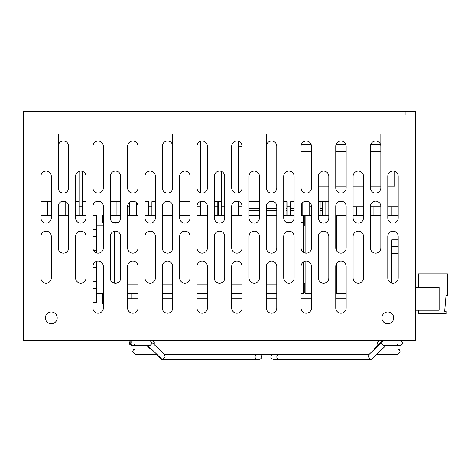 <?xml version="1.0" encoding="UTF-8"?>
<svg xmlns="http://www.w3.org/2000/svg" width="471" height="471" viewBox="0 0 471 471"><rect width="100%" height="100%" fill="white"/><g stroke="black" fill="none" stroke-linecap="round" stroke-linejoin="round"><path stroke-width="0.71" d="M116.926 215.553L116.926 201.676M103.337 293.604L98.992 293.604L98.992 284.066M98.992 293.604L96.396 293.604M102.802 293.604L102.802 304.013L92.928 304.013M380.845 151.379L370.442 151.379M346.156 151.379L335.752 151.379M311.466 151.379L301.063 151.379M380.527 144.444L370.759 144.444M345.838 144.444L336.07 144.444M311.148 144.444L301.381 144.444M394.722 171.379L394.722 186.069L387.786 186.069M380.845 186.069L370.442 186.069M363.5 186.069L353.097 186.069M346.156 186.069L335.752 186.069M328.811 186.069L318.408 186.069M398.189 206.881L387.786 206.881M380.845 206.881L370.442 206.881M363.5 206.881L353.097 206.881M92.928 267.587L96.396 267.587L96.396 302.276L92.928 302.276M92.928 281.464L96.396 281.464M92.928 288.399L96.396 288.399M92.928 229.43L96.396 229.43L96.396 250.242L93.458 250.242M92.928 215.553L96.396 215.553L96.396 229.43M85.993 215.553L75.584 215.553M68.648 215.553L58.239 215.553L65.175 215.553L65.175 201.676M51.304 215.553L40.895 215.553M96.396 267.587L96.396 261.505M96.396 252.856L96.396 250.242M92.928 236.365L96.396 236.365M393.679 317.884A5.899 5.899 0 0 0 387.786 311.99A5.899 5.899 0 0 0 381.887 317.884A5.899 5.899 0 0 0 387.786 323.783A5.899 5.899 0 0 0 393.679 317.884M57.197 317.884A5.899 5.899 0 0 0 51.304 311.99A5.899 5.899 0 0 0 45.404 317.884A5.899 5.899 0 0 0 51.304 323.783A5.899 5.899 0 0 0 57.197 317.884M415.534 114.953L415.534 340.433L23.55 340.433L23.55 111.486L415.534 111.486L415.534 114.953L23.55 114.953M387.786 217.908A5.205 5.205 0 0 0 392.991 223.113A5.205 5.205 0 0 0 398.189 217.908L398.189 176.284A5.205 5.205 0 0 0 392.991 171.079A5.205 5.205 0 0 0 387.786 176.284L387.786 217.908M110.273 217.908A5.205 5.205 0 0 0 115.477 223.113A5.205 5.205 0 0 0 120.682 217.908L120.682 176.284A5.205 5.205 0 0 0 115.477 171.079A5.205 5.205 0 0 0 110.273 176.284L110.273 217.908M127.617 187.87A5.205 5.205 0 0 0 132.822 193.075A5.205 5.205 0 0 0 138.027 187.87L138.027 146.24A5.205 5.205 0 0 0 132.822 141.041A5.205 5.205 0 0 0 127.617 146.24L127.617 187.87M92.928 308.034A5.205 5.205 0 0 0 98.133 313.239A5.205 5.205 0 0 0 103.337 308.034L103.337 266.409A5.205 5.205 0 0 0 98.133 261.205A5.205 5.205 0 0 0 92.928 266.409L92.928 308.034M110.273 277.996A5.205 5.205 0 0 0 115.477 283.195A5.205 5.205 0 0 0 120.682 277.996L120.682 236.365A5.205 5.205 0 0 0 115.477 231.167A5.205 5.205 0 0 0 110.273 236.365L110.273 277.996M127.617 308.034A5.205 5.205 0 0 0 132.822 313.239A5.205 5.205 0 0 0 138.027 308.034L138.027 266.409A5.205 5.205 0 0 0 132.822 261.205A5.205 5.205 0 0 0 127.617 266.409L127.617 308.034M162.307 187.87A5.205 5.205 0 0 0 167.511 193.075A5.205 5.205 0 0 0 172.716 187.87L172.716 146.24A5.205 5.205 0 0 0 167.511 141.041A5.205 5.205 0 0 0 162.307 146.24L162.307 187.87M144.962 217.908A5.205 5.205 0 0 0 150.167 223.113A5.205 5.205 0 0 0 155.371 217.908L155.371 176.284A5.205 5.205 0 0 0 150.167 171.079A5.205 5.205 0 0 0 144.962 176.284L144.962 217.908M127.617 247.952A5.205 5.205 0 0 0 132.822 253.157A5.205 5.205 0 0 0 138.027 247.952L138.027 206.327A5.205 5.205 0 0 0 132.822 201.123A5.205 5.205 0 0 0 127.617 206.327L127.617 247.952M75.584 217.908A5.205 5.205 0 0 0 80.788 223.113A5.205 5.205 0 0 0 85.993 217.908L85.993 176.284A5.205 5.205 0 0 0 80.788 171.079A5.205 5.205 0 0 0 75.584 176.284L75.584 217.908M92.928 187.87A5.205 5.205 0 0 0 98.133 193.075A5.205 5.205 0 0 0 103.337 187.87L103.337 146.24A5.205 5.205 0 0 0 98.133 141.041A5.205 5.205 0 0 0 92.928 146.24L92.928 187.87M75.584 277.996A5.205 5.205 0 0 0 80.788 283.195A5.205 5.205 0 0 0 85.993 277.996L85.993 236.365A5.205 5.205 0 0 0 80.788 231.167A5.205 5.205 0 0 0 75.584 236.365L75.584 277.996M92.928 247.952A5.205 5.205 0 0 0 98.133 253.157A5.205 5.205 0 0 0 103.337 247.952L103.337 206.327A5.205 5.205 0 0 0 98.133 201.123A5.205 5.205 0 0 0 92.928 206.327L92.928 247.952M40.895 217.908A5.205 5.205 0 0 0 46.099 223.113A5.205 5.205 0 0 0 51.304 217.908L51.304 176.284A5.205 5.205 0 0 0 46.099 171.079A5.205 5.205 0 0 0 40.895 176.284L40.895 217.908M58.239 187.87A5.205 5.205 0 0 0 63.444 193.075A5.205 5.205 0 0 0 68.648 187.87L68.648 146.24A5.205 5.205 0 0 0 63.444 141.041A5.205 5.205 0 0 0 58.239 146.24L58.239 187.87M40.895 277.996A5.205 5.205 0 0 0 46.099 283.195A5.205 5.205 0 0 0 51.304 277.996L51.304 236.365A5.205 5.205 0 0 0 46.099 231.167A5.205 5.205 0 0 0 40.895 236.365L40.895 277.996M58.239 247.952A5.205 5.205 0 0 0 63.444 253.157A5.205 5.205 0 0 0 68.648 247.952L68.648 206.327A5.205 5.205 0 0 0 63.444 201.123A5.205 5.205 0 0 0 58.239 206.327L58.239 247.952M335.752 187.87A5.205 5.205 0 0 0 340.957 193.075A5.205 5.205 0 0 0 346.156 187.87L346.156 146.24A5.205 5.205 0 0 0 340.957 141.041A5.205 5.205 0 0 0 335.752 146.24L335.752 187.87M318.408 217.908A5.205 5.205 0 0 0 323.612 223.113A5.205 5.205 0 0 0 328.811 217.908L328.811 176.284A5.205 5.205 0 0 0 323.612 171.079A5.205 5.205 0 0 0 318.408 176.284L318.408 217.908M301.063 247.952A5.205 5.205 0 0 0 306.268 253.157A5.205 5.205 0 0 0 311.466 247.952L311.466 206.327A5.205 5.205 0 0 0 306.268 201.123A5.205 5.205 0 0 0 301.063 206.327L301.063 247.952M283.719 277.996A5.205 5.205 0 0 0 288.923 283.195A5.205 5.205 0 0 0 294.122 277.996L294.122 236.365A5.205 5.205 0 0 0 288.923 231.167A5.205 5.205 0 0 0 283.719 236.365L283.719 277.996M266.374 247.952A5.205 5.205 0 0 0 271.579 253.157A5.205 5.205 0 0 0 276.777 247.952L276.777 206.327A5.205 5.205 0 0 0 271.579 201.123A5.205 5.205 0 0 0 266.374 206.327L266.374 247.952M283.719 217.908A5.205 5.205 0 0 0 288.923 223.113A5.205 5.205 0 0 0 294.122 217.908L294.122 176.284A5.205 5.205 0 0 0 288.923 171.079A5.205 5.205 0 0 0 283.719 176.284L283.719 217.908M301.063 187.87A5.205 5.205 0 0 0 306.268 193.075A5.205 5.205 0 0 0 311.466 187.87L311.466 146.24A5.205 5.205 0 0 0 306.268 141.041A5.205 5.205 0 0 0 301.063 146.24L301.063 187.87M266.374 308.034A5.205 5.205 0 0 0 271.579 313.239A5.205 5.205 0 0 0 276.777 308.034L276.777 266.409A5.205 5.205 0 0 0 271.579 261.205A5.205 5.205 0 0 0 266.374 266.409L266.374 308.034M370.442 187.87A5.205 5.205 0 0 0 375.646 193.075A5.205 5.205 0 0 0 380.845 187.87L380.845 146.24A5.205 5.205 0 0 0 375.646 141.041A5.205 5.205 0 0 0 370.442 146.24L370.442 187.87M335.752 308.034A5.205 5.205 0 0 0 340.957 313.239A5.205 5.205 0 0 0 346.156 308.034L346.156 266.409A5.205 5.205 0 0 0 340.957 261.205A5.205 5.205 0 0 0 335.752 266.409L335.752 308.034M353.097 277.996A5.205 5.205 0 0 0 358.301 283.195A5.205 5.205 0 0 0 363.5 277.996L363.5 236.365A5.205 5.205 0 0 0 358.301 231.167A5.205 5.205 0 0 0 353.097 236.365L353.097 277.996M370.442 247.952A5.205 5.205 0 0 0 375.646 253.157A5.205 5.205 0 0 0 380.845 247.952L380.845 206.327A5.205 5.205 0 0 0 375.646 201.123A5.205 5.205 0 0 0 370.442 206.327L370.442 247.952M353.097 217.908A5.205 5.205 0 0 0 358.301 223.113A5.205 5.205 0 0 0 363.5 217.908L363.5 176.284A5.205 5.205 0 0 0 358.301 171.079A5.205 5.205 0 0 0 353.097 176.284L353.097 217.908M335.752 247.952A5.205 5.205 0 0 0 340.957 253.157A5.205 5.205 0 0 0 346.156 247.952L346.156 206.327A5.205 5.205 0 0 0 340.957 201.123A5.205 5.205 0 0 0 335.752 206.327L335.752 247.952M318.408 277.996A5.205 5.205 0 0 0 323.612 283.195A5.205 5.205 0 0 0 328.811 277.996L328.811 236.365A5.205 5.205 0 0 0 323.612 231.167A5.205 5.205 0 0 0 318.408 236.365L318.408 277.996M301.063 308.034A5.205 5.205 0 0 0 306.268 313.239A5.205 5.205 0 0 0 311.466 308.034L311.466 266.409A5.205 5.205 0 0 0 306.268 261.205A5.205 5.205 0 0 0 301.063 266.409L301.063 308.034M214.34 217.908A5.205 5.205 0 0 0 219.545 223.113A5.205 5.205 0 0 0 224.744 217.908L224.744 176.284A5.205 5.205 0 0 0 219.545 171.079A5.205 5.205 0 0 0 214.34 176.284L214.34 217.908M196.996 247.952A5.205 5.205 0 0 0 202.2 253.157A5.205 5.205 0 0 0 207.399 247.952L207.399 206.327A5.205 5.205 0 0 0 202.2 201.123A5.205 5.205 0 0 0 196.996 206.327L196.996 247.952M179.651 277.996A5.205 5.205 0 0 0 184.856 283.195A5.205 5.205 0 0 0 190.06 277.996L190.06 236.365A5.205 5.205 0 0 0 184.856 231.167A5.205 5.205 0 0 0 179.651 236.365L179.651 277.996L190.06 277.996M162.307 308.034A5.205 5.205 0 0 0 167.511 313.239A5.205 5.205 0 0 0 172.716 308.034L172.716 266.409A5.205 5.205 0 0 0 167.511 261.205A5.205 5.205 0 0 0 162.307 266.409L162.307 308.034M196.996 187.87A5.205 5.205 0 0 0 202.2 193.075A5.205 5.205 0 0 0 207.399 187.87L207.399 146.24A5.205 5.205 0 0 0 202.2 141.041A5.205 5.205 0 0 0 196.996 146.24L196.996 187.87M179.651 217.908A5.205 5.205 0 0 0 184.856 223.113A5.205 5.205 0 0 0 190.06 217.908L190.06 176.284A5.205 5.205 0 0 0 184.856 171.079A5.205 5.205 0 0 0 179.651 176.284L179.651 217.908M162.307 247.952A5.205 5.205 0 0 0 167.511 253.157A5.205 5.205 0 0 0 172.716 247.952L172.716 206.327A5.205 5.205 0 0 0 167.511 201.123A5.205 5.205 0 0 0 162.307 206.327L162.307 247.952M144.962 277.996A5.205 5.205 0 0 0 150.167 283.195A5.205 5.205 0 0 0 155.371 277.996L155.371 236.365A5.205 5.205 0 0 0 150.167 231.167A5.205 5.205 0 0 0 144.962 236.365L144.962 277.996L155.371 277.996M249.029 277.996A5.205 5.205 0 0 0 254.234 283.195A5.205 5.205 0 0 0 259.433 277.996L259.433 236.365A5.205 5.205 0 0 0 254.234 231.167A5.205 5.205 0 0 0 249.029 236.365L249.029 277.996L259.433 277.996M231.685 308.034A5.205 5.205 0 0 0 236.889 313.239A5.205 5.205 0 0 0 242.088 308.034L242.088 266.409A5.205 5.205 0 0 0 236.889 261.205A5.205 5.205 0 0 0 231.685 266.409L231.685 308.034M266.374 187.87A5.205 5.205 0 0 0 271.579 193.075A5.205 5.205 0 0 0 276.777 187.87L276.777 146.24A5.205 5.205 0 0 0 271.579 141.041A5.205 5.205 0 0 0 266.374 146.24L266.374 187.87M249.029 217.908A5.205 5.205 0 0 0 254.234 223.113A5.205 5.205 0 0 0 259.433 217.908L259.433 176.284A5.205 5.205 0 0 0 254.234 171.079A5.205 5.205 0 0 0 249.029 176.284L249.029 217.908M231.685 187.87A5.205 5.205 0 0 0 236.889 193.075A5.205 5.205 0 0 0 242.088 187.87L242.088 146.24A5.205 5.205 0 0 0 236.889 141.041A5.205 5.205 0 0 0 231.685 146.24L231.685 187.87M196.996 308.034A5.205 5.205 0 0 0 202.2 313.239A5.205 5.205 0 0 0 207.399 308.034L207.399 266.409A5.205 5.205 0 0 0 202.2 261.205A5.205 5.205 0 0 0 196.996 266.409L196.996 308.034M214.34 277.996A5.205 5.205 0 0 0 219.545 283.195A5.205 5.205 0 0 0 224.744 277.996L224.744 236.365A5.205 5.205 0 0 0 219.545 231.167A5.205 5.205 0 0 0 214.34 236.365L214.34 277.996L224.744 277.996M231.685 247.952A5.205 5.205 0 0 0 236.889 253.157A5.205 5.205 0 0 0 242.088 247.952L242.088 206.327A5.205 5.205 0 0 0 236.889 201.123A5.205 5.205 0 0 0 231.685 206.327L231.685 247.952M387.786 277.996A5.205 5.205 0 0 0 392.991 283.195A5.205 5.205 0 0 0 398.189 277.996L398.189 236.365A5.205 5.205 0 0 0 392.991 231.167A5.205 5.205 0 0 0 387.786 236.365L387.786 277.996M96.396 225.091L103.337 225.091M96.396 284.066L103.337 284.066M114.329 222.495L114.329 222.989M114.329 231.29L114.329 283.071M127.617 293.604L138.027 293.604M162.307 293.604L172.716 293.604M196.996 293.604L207.399 293.604M231.685 293.604L242.088 293.604M266.374 293.604L276.777 293.604M301.063 293.604L303.389 293.604L303.389 262.076M303.389 252.285L303.389 222.495M303.389 283.195L305.12 283.195M303.389 225.962L305.12 225.962M318.408 215.553L328.811 215.553M335.752 215.553L346.156 215.553M335.752 293.604L336.341 293.604L336.341 264.001M336.341 250.36L336.341 215.553M353.097 215.553L363.5 215.553M370.442 215.553L380.845 215.553M387.786 215.553L398.189 215.553M305.12 253.027L305.12 215.553L311.466 215.553M346.156 293.604L336.341 293.604M311.466 293.604L305.12 293.604L305.12 261.334M391.843 283.071L391.843 277.996L398.189 277.996M391.843 277.996L391.843 271.055L398.189 271.055M391.843 271.055L391.843 253.71L398.189 253.71M391.843 253.71L391.843 246.775L398.189 246.775M391.843 246.775L391.843 239.833L398.189 239.833M320.139 215.553L320.139 201.676M391.254 215.553L391.254 206.881M309.735 215.553L309.735 202.448M238.62 215.553L238.62 206.881L242.088 206.881L242.088 206.327M242.088 146.24L238.62 146.175M242.088 139.239L242.088 134.035M231.685 166.987L238.62 166.987L238.62 192.774M238.62 201.417L238.62 206.881M380.845 134.035L380.845 144.444M305.12 215.553L301.063 215.553M266.374 206.881L266.374 206.327M266.374 146.24L266.374 134.035M338.614 201.676L343.294 201.676M356.565 215.553L356.565 206.881M259.433 201.676L249.029 201.676M238.62 201.676L234.546 201.676M217.808 201.676L217.808 215.553M360.032 206.881L360.032 215.553M308.605 201.676L303.925 201.676M294.122 201.676L290.654 201.676L290.654 215.553M287.186 215.553L287.186 201.676L283.719 201.676M273.916 201.676L269.235 201.676M318.408 201.676L328.811 201.676M118.945 215.553L118.945 201.676M47.83 215.553L47.83 201.676M129.354 202.448L129.354 215.553M196.996 134.035L196.996 146.24M196.996 206.327L196.996 206.881L200.463 206.881L200.463 201.417M200.463 192.774L200.463 141.335M200.463 206.881L200.463 215.553L196.996 215.553M58.239 206.881L58.239 206.327M58.239 146.24L58.239 134.035M79.051 171.379L79.051 206.881L82.519 206.881L82.519 171.379M172.716 134.035L172.716 146.24M172.716 206.327L172.716 206.881M82.519 201.676L85.993 201.676M95.79 201.676L100.47 201.676M82.519 206.881L82.519 215.553M190.06 201.676L179.651 201.676M221.276 201.676L214.34 201.676M204.538 201.676L200.463 201.676M221.276 215.553L221.276 171.379M79.051 201.676L75.584 201.676M65.781 201.676L61.1 201.676M79.051 215.553L79.051 206.881M148.43 215.553L148.43 201.676L144.962 201.676M135.159 201.676L130.479 201.676M169.848 201.676L165.168 201.676M155.371 201.676L151.898 201.676L151.898 215.553M110.273 201.676L120.682 201.676M40.895 201.676L51.304 201.676M238.62 141.335L238.62 166.987M127.617 298.808L138.027 298.808M346.156 298.808L335.752 298.808M311.466 298.808L301.063 298.808M276.777 298.808L266.374 298.808M242.088 298.808L231.685 298.808M207.399 298.808L196.996 298.808M172.716 298.808L162.307 298.808M382.081 341.116A2.602 2.508 90 0 0 378.437 344.678M397.795 344.413L396.941 345.637M381.222 342.835L368.864 354.639L368.416 356.912L370.818 359.514L371.637 359.185L385.82 345.637M400.739 340.433L403.335 343.035L400.739 345.637L383.889 345.637L381.21 343.035L383.889 340.433M383.206 340.521L382.364 340.898M134.094 344.413L134.936 345.637L132.015 345.637L146.934 345.637L150.384 348.934M152.516 342.953L164.667 354.645L165.115 356.912L162.707 359.514L161.871 359.179L147.8 345.637M132.934 340.433L130.332 343.035L132.934 345.637L149.837 345.637L152.516 343.035L149.837 340.433M150.673 340.562A2.602 2.514 90 0 1 153.74 344.13M254.817 354.48A2.602 1.849 -90 0 1 256 356.912A2.602 1.849 -90 0 1 254.152 359.514L161.93 359.514L161.111 359.185L160.587 357.948M218.414 210.402L217.808 210.402M218.414 208.665L217.808 208.665M218.414 201.676L218.414 215.553M221.017 215.553L221.017 201.676L221.017 215.553M325.084 201.676L325.084 215.553M103.337 222.495L102.46 222.495L102.46 215.553L103.337 215.553M127.617 215.553L138.027 215.553M144.962 215.553L155.371 215.553M162.307 215.553L172.716 215.553M179.651 215.553L190.06 215.553M200.463 215.553L207.399 215.553M214.34 215.553L224.744 215.553M231.685 215.553L242.088 215.553M249.029 215.553L259.433 215.553M266.374 215.553L276.777 215.553M110.273 215.553L120.682 215.553M283.719 215.553L294.122 215.553M276.777 284.931L266.374 284.931M242.088 284.931L231.685 284.931M207.399 284.931L196.996 284.931M172.716 284.931L162.307 284.931M138.027 284.931L127.617 284.931M301.063 222.495L303.66 222.495L303.66 215.553M286.45 222.495L291.39 222.495M113.011 222.495L117.944 222.495M322.482 210.402L320.139 210.402M322.482 208.665L320.139 208.665M304.272 225.962L304.272 215.553L304.272 225.962M322.482 201.676L322.482 215.553M303.389 292.838L305.12 292.838M304.272 292.838L304.272 283.195L304.272 292.838M259.433 210.402L249.029 210.402M259.433 208.665L249.029 208.665M301.67 210.402L301.063 210.402M294.122 210.402L290.654 210.402M287.186 210.402L286.056 210.402M301.67 208.665L301.063 208.665M294.122 208.665L290.654 208.665M287.186 208.665L286.056 208.665M286.056 215.553L286.056 201.676M301.67 203.89L301.67 215.553M276.777 210.402L266.374 210.402M276.777 208.665L266.374 208.665M418.313 287.363L418.313 273.834L447.45 273.834L447.45 295.341L446.061 295.341L444.677 311.296L446.061 311.296L446.061 313.721L418.313 313.721L418.313 310.254M415.534 310.254L439.125 310.254L439.125 287.363L415.534 287.363M33.959 111.486L33.959 114.953M405.131 114.953L405.131 111.486M287.186 206.881L290.654 206.881M309.735 206.881L311.466 206.881M214.34 206.881L217.808 206.881M127.617 206.881L129.354 206.881M148.43 206.881L151.898 206.881M221.276 206.881L224.744 206.881M370.818 359.514L278.685 359.514A2.602 1.831 -90 0 1 276.848 356.912A2.602 1.831 -90 0 1 278.025 354.48M127.617 277.996L138.027 277.996M162.307 277.996L172.716 277.996M196.996 277.996L207.399 277.996M231.685 277.996L242.088 277.996M266.374 277.996L276.777 277.996M131.044 298.808L131.044 293.604M373.909 215.553L373.909 206.881M302.794 215.553L302.794 202.448M136.29 215.553L136.29 202.448M305.52 354.48L211.22 354.48M278.591 359.514L273.557 359.514C271.449 358.684 270.578 357.819 270.955 356.912L271.219 355.77L272.621 354.48M378.213 344.89L377.83 344.413C377.018 342.252 377.754 340.927 380.038 340.433L380.215 340.439M381.704 341.534L374.015 348.934M359.997 354.31L369.205 354.31M341.834 348.934L374.834 348.934M382.37 348.934L397.324 348.934L399.32 349.776L400.097 351.707L397.324 354.48L376.559 354.48M151.226 348.934L135.424 348.934L133.428 349.776L132.645 351.707L135.424 354.48L156.99 354.48L135.424 354.48M359.314 348.934L158.727 348.934M359.314 354.48L164.497 354.48M254.152 359.514L259.191 359.514C261.381 358.543 262.247 357.677 261.794 356.912L261.523 355.77L260.122 354.48M132.015 340.433C129.731 340.927 128.995 342.252 129.808 344.413L132.015 345.637M254.063 359.514L259.191 359.514M156.189 354.48L161.111 359.185M151.621 340.439L151.786 340.433C154.07 340.927 154.806 342.252 153.993 344.413"/></g></svg>
